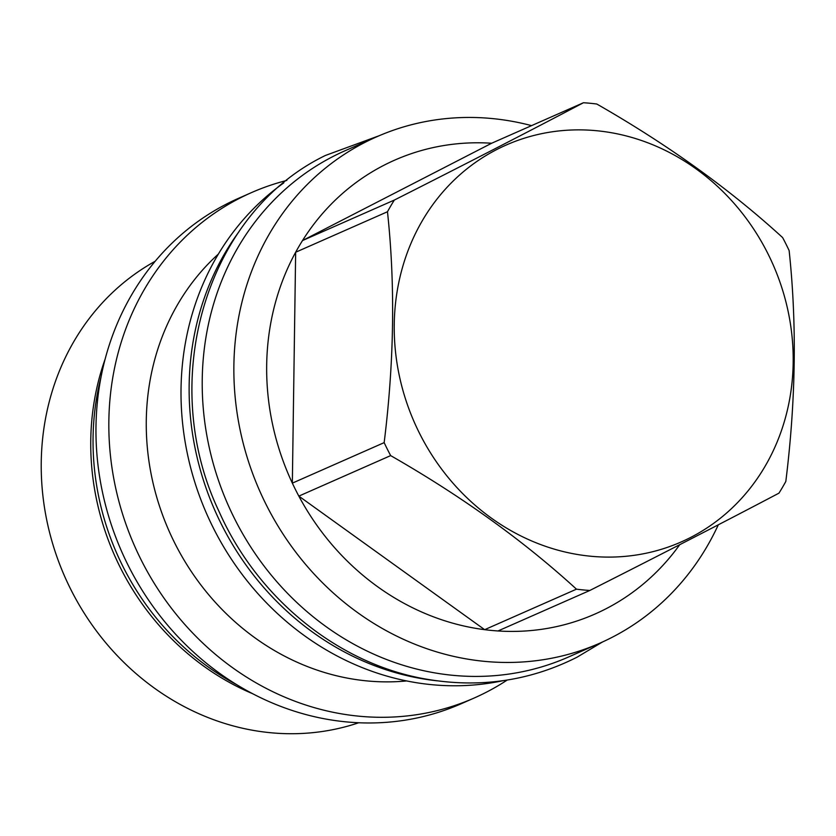 <?xml version="1.0" encoding="UTF-8"?>
<svg xmlns="http://www.w3.org/2000/svg" width="836" height="836" viewBox="0 0 836 836"><rect width="100%" height="100%" fill="white"/><g stroke="black" fill="none" stroke-linecap="round" stroke-linejoin="round"><path stroke-width="1.25" d="M101.114 376.67A256.401 231.614 66.2 0 0 237.037 684.862M252.723 693.744A253.036 228.573 66.2 0 1 120.165 567.289A253.036 228.573 -113.8 0 1 105.127 359.104M155.214 261.24A253.036 228.573 -113.8 0 0 70.642 589.129A253.036 228.573 66.2 0 0 358.748 722.753M474.252 697.987A276.152 249.452 66.2 0 1 140.939 559.493A276.152 249.452 -113.8 0 1 251.385 192.646L238.521 198.32A276.152 249.452 66.2 0 0 128.065 565.167A276.152 249.452 66.2 0 0 461.388 703.661L474.252 697.987A276.152 249.452 66.2 0 0 507.212 680.044M251.385 192.646A276.152 249.452 -113.8 0 1 286.852 180.419M406.641 680.943A243.495 219.962 66.2 0 1 174.578 542.731A243.495 219.962 -113.8 0 1 218.374 254.071M503.293 680.629A276.685 249.943 66.2 0 1 213.18 527.662A276.685 249.943 -113.8 0 1 283.78 182.906M238.929 231.771A276.685 249.943 -113.8 0 0 221.3 524.088A276.685 249.943 66.2 0 0 436.988 680.797M376.691 136.801A276.685 249.943 -113.8 0 0 266.026 504.359A276.685 249.943 66.2 0 0 599.987 643.114L568.344 657.075A276.685 249.943 66.2 0 1 231.112 511.58A276.685 249.943 66.2 0 1 332.843 156.583A276.685 249.943 -113.8 0 1 345.038 150.752L376.691 136.801A276.685 249.943 -113.8 0 1 531.55 125.63M599.987 643.114A276.685 249.943 66.2 0 0 718.312 524.799M390.663 455.61L298.839 496.114A248.062 224.09 66.2 0 1 295.505 489.666A248.062 224.09 -113.8 0 1 292.339 483.135L384.163 442.631A248.062 224.09 66.2 0 0 387.329 449.172A248.062 224.09 66.2 0 0 390.663 455.61C461.545 496.187 523.482 540.714 576.474 589.171A248.062 224.09 66.2 0 0 589.829 590.467C661.819 554.08 724.854 521.643 778.964 493.146A248.062 224.09 66.2 0 0 785.819 481.452C795.862 400.548 796.959 323.584 789.132 250.57A248.062 224.09 66.2 0 0 785.965 244.039A248.062 224.09 66.2 0 0 782.632 237.591C729.629 189.124 667.692 144.607 596.81 104.03A248.062 224.09 66.2 0 0 583.465 102.734C529.355 131.231 466.31 163.678 394.331 200.065A248.062 224.09 66.2 0 0 387.476 211.748C395.313 284.773 394.205 361.727 384.163 442.631M387.476 211.748L295.651 252.242A248.062 224.09 66.2 0 0 292.339 483.135L295.651 252.242A248.062 224.09 -113.8 0 1 302.507 240.559L394.331 200.065M491.641 143.238A248.062 224.09 66.2 0 0 302.507 240.559L491.641 143.238L583.465 102.734M419.442 433.163A216.89 195.927 66.2 0 0 690.797 537.37A216.89 195.927 66.2 0 0 767.981 253.81A216.89 195.927 66.2 0 0 496.626 149.602A216.89 195.927 66.2 0 0 419.442 433.163M679.72 544.696A248.062 224.09 66.2 0 1 498.005 630.961A248.062 224.09 66.2 0 1 484.661 629.675A248.062 224.09 66.2 0 1 298.839 496.114L484.661 629.675L576.474 589.171M498.005 630.961L589.829 590.467M602.38 642.048L577.07 657.18C530.149 680.87 480.136 688.227 427.008 679.26C338.998 664.547 257.666 598.743 219.116 511.642C156.551 380.871 205.969 213.117 325.465 155.444L379.095 135.756"/></g></svg>
